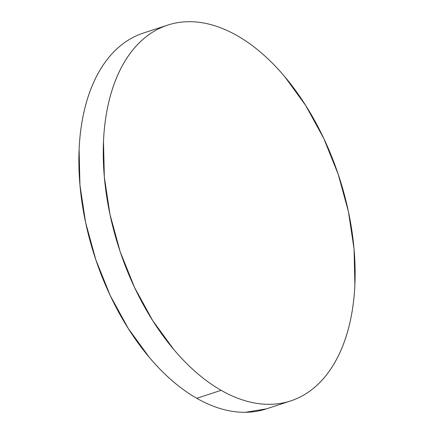 <?xml version="1.0" encoding="UTF-8"?>
<svg xmlns="http://www.w3.org/2000/svg" width="434" height="434" viewBox="0 0 434 434"><rect width="100%" height="100%" fill="white"/><g stroke="black" fill="none" stroke-linecap="round" stroke-linejoin="round"><path stroke-width="0.65" d="M221.139 390.318A197.714 115.656 -108.1 0 1 106.357 194.313A197.714 115.656 -108.1 0 1 167.676 25.107A197.714 115.656 -108.1 0 1 237.246 35.697C245.498 40.416 253.619 46.226 261.61 53.122C269.601 60.022 277.31 67.878 284.731 76.693L305.72 105.5L323.769 138.435L338.178 174.24L348.404 211.537L354.046 248.883L354.893 284.856C354.361 296.498 353.032 307.57 350.905 318.068C348.779 328.565 345.887 338.292 342.242 347.243C338.596 356.195 334.261 364.197 329.232 371.254C324.209 378.318 318.594 384.296 312.382 389.189C306.171 394.088 299.487 397.81 292.332 400.354C285.176 402.898 277.684 404.222 269.856 404.314C262.027 404.412 254.015 403.284 245.818 400.929C237.62 398.575 229.396 395.038 221.139 390.318C212.888 385.604 204.767 379.793 196.77 372.893C188.779 365.998 181.076 358.142 173.649 349.327L152.665 320.52L134.616 287.579L120.202 251.774L109.981 214.483L104.339 177.132L103.493 141.158C104.019 129.516 105.348 118.449 107.48 107.947C109.607 97.449 112.493 87.728 116.144 78.776C119.789 69.825 124.124 61.818 129.148 54.76C134.177 47.702 139.791 41.724 146.003 36.825C152.215 31.932 158.893 28.21 166.054 25.666C173.209 23.116 180.701 21.798 188.53 21.7C196.352 21.602 204.371 22.731 212.568 25.091C220.765 27.445 228.989 30.982 237.246 35.697A197.714 115.656 -108.1 0 1 352.028 231.707A197.714 115.656 -108.1 0 1 290.709 400.907A197.714 115.656 -108.1 0 1 221.139 390.318L196.754 398.303L221.139 390.318M167.676 25.107L143.291 33.093A197.714 115.656 71.9 0 0 81.972 202.293A197.714 115.656 71.9 0 0 196.754 398.303A197.714 115.656 71.9 0 0 266.324 408.893L290.709 400.907M141.668 33.646C134.513 36.19 127.829 39.912 121.618 44.81C115.406 49.704 109.791 55.682 104.768 62.746C99.739 69.803 95.404 77.805 91.758 86.757C88.113 95.708 85.221 105.435 83.095 115.932C80.968 126.43 79.639 137.502 79.107 149.144L79.954 185.117L85.596 222.463L95.822 259.76L110.231 295.565L128.28 328.5L149.269 357.307C156.69 366.122 164.399 373.978 172.39 380.878C180.381 387.774 188.502 393.584 196.754 398.303C205.011 403.018 213.235 406.555 221.432 408.909C229.629 411.269 237.648 412.398 245.47 412.3L266.46 408.844"/></g></svg>
